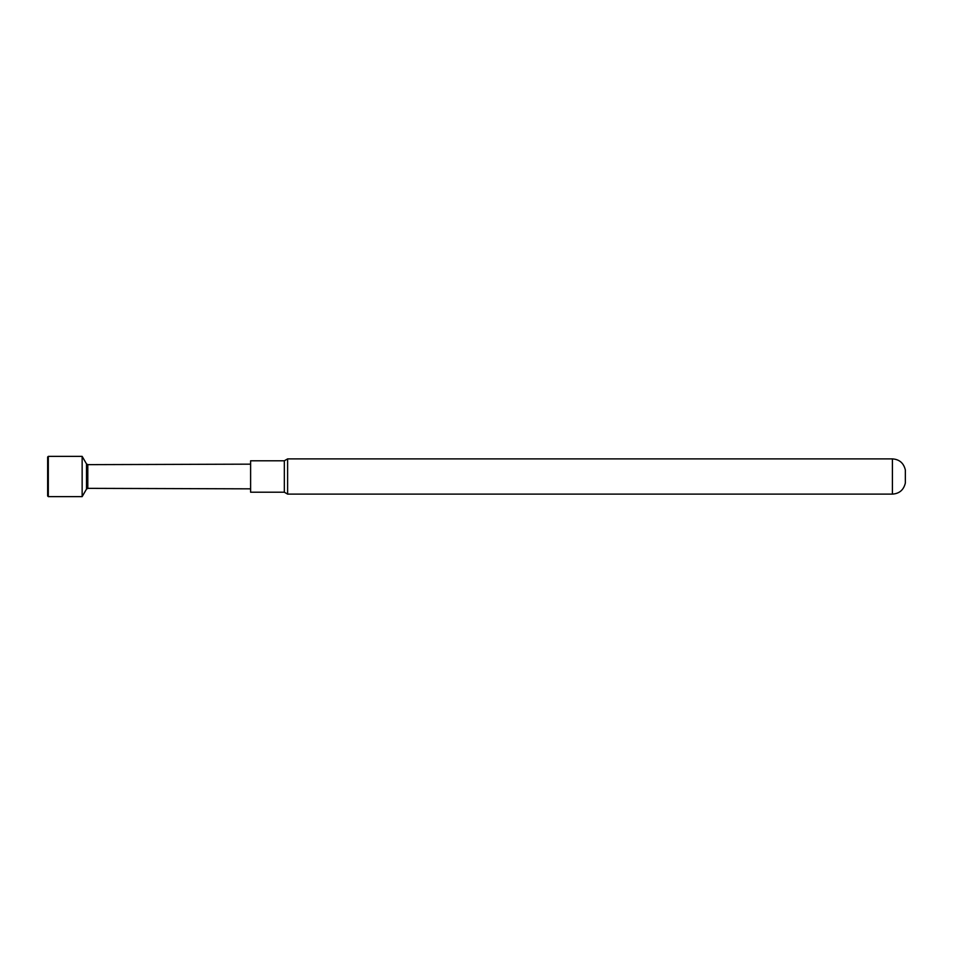 <?xml version="1.0" encoding="UTF-8"?>
<svg xmlns="http://www.w3.org/2000/svg" width="953" height="953" viewBox="0 0 953 953"><rect width="100%" height="100%" fill="white"/><g stroke="black" fill="none" stroke-linecap="round" stroke-linejoin="round"><path stroke-width="1.43" d="M892.413 458.893C899.37 459.346 903.682 463.039 905.35 469.972L905.35 483.028C903.682 489.961 899.37 493.654 892.413 494.107L287.615 494.107L287.615 458.893L892.413 458.893L892.413 494.107M284.328 492.213L250.615 492.213L250.615 460.787L284.328 460.787L284.328 492.213L287.615 494.107M48.305 496.632L47.65 495.977L47.65 457.023L48.305 456.368L48.305 496.632L82.149 496.632L82.149 456.368L86.497 463.897L86.497 489.103L82.149 496.632M48.305 456.368L82.149 456.368M86.497 489.103L87.807 488.353L87.807 464.647L86.497 463.897M87.807 488.353L250.615 488.841M87.807 464.647L250.615 464.159M284.328 460.787L287.615 458.893"/></g></svg>
